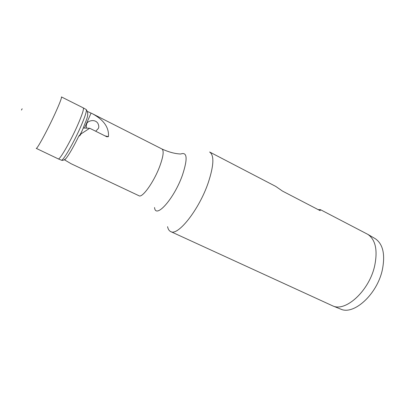 <?xml version="1.0" encoding="UTF-8"?>
<svg xmlns="http://www.w3.org/2000/svg" width="404" height="404" viewBox="0 0 404 404"><rect width="100%" height="100%" fill="white"/><g stroke="black" fill="none" stroke-linecap="round" stroke-linejoin="round"><path stroke-width="0.61" d="M77.523 125.417C82.093 114.953 84.017 109.11 83.295 107.883L61.423 96.92C61.878 97.723 59.661 103.48 54.777 114.196C47.187 130.739 36.835 149.697 36.224 148.359L58.297 158.898C59.726 160.065 70.367 141.693 77.523 125.417M87.542 111.514L92.354 113.696C103.788 119.877 109.151 127.523 108.449 136.633L106.883 136.804L89.693 128.25L83.3 128.023M154.55 207.515C155.52 219.397 173.962 199.005 182.376 175.331C187.825 158.742 187.289 151.626 180.77 154C175.134 153.813 168.862 152.141 161.959 148.99C164.11 150.631 163.337 156.489 159.651 166.569C153.853 182.068 142.279 198.187 139.037 195.773L71.185 163.772L64.655 159.934L65.933 158.585C69.331 154.207 73.695 146.576 79.027 135.688L79.608 135.971L81.083 133.876L89.693 128.25M81.083 133.876L80.477 133.85L79.33 135.835M167.569 226.674C168.079 229.179 169.104 230.805 170.645 231.553C177.725 236.532 199.096 209.721 208.257 182.684C213.893 165.458 214.352 155.232 209.626 152L275.725 186.401L282.522 191.107L320.16 210.661L320.352 209.626L318.14 209.615M170.645 231.553L332.846 305.939C345.743 312.125 369.19 290.769 374.639 265.968C377.841 250.298 375.589 239.774 367.892 234.401L320.352 209.626M340.279 308.934L340.779 309.141C353.783 315.347 377.073 294.435 382.315 269.983C385.386 254.525 383.048 244.097 375.291 238.703L374.68 238.345M95.713 131.244L98.334 128.452C99.041 127.235 98.914 125.573 97.945 123.467C94.809 118.221 86.714 121.276 86.754 123.983C86.188 124.987 86.168 126.376 86.693 128.144M80.477 133.85L81.77 131.765M21.447 110.075L22.159 108.757M61.307 160.136L61.393 160.171C62.898 161.358 73.518 143.167 80.583 127.008C85.093 116.615 86.966 110.792 86.198 109.545L86.097 109.489M91.077 113.07L84.487 128.063M105.06 135.896L108.449 136.633M80.926 133.355L82.896 128.957C85.981 120.064 89.976 114.67 86.198 109.545L83.295 107.883M161.959 148.99L92.354 113.696M375.291 238.703L367.892 234.401M340.779 309.141L332.846 305.939M65.933 158.585C64.024 160.176 62.509 160.706 61.393 160.171L58.297 158.898"/></g></svg>
